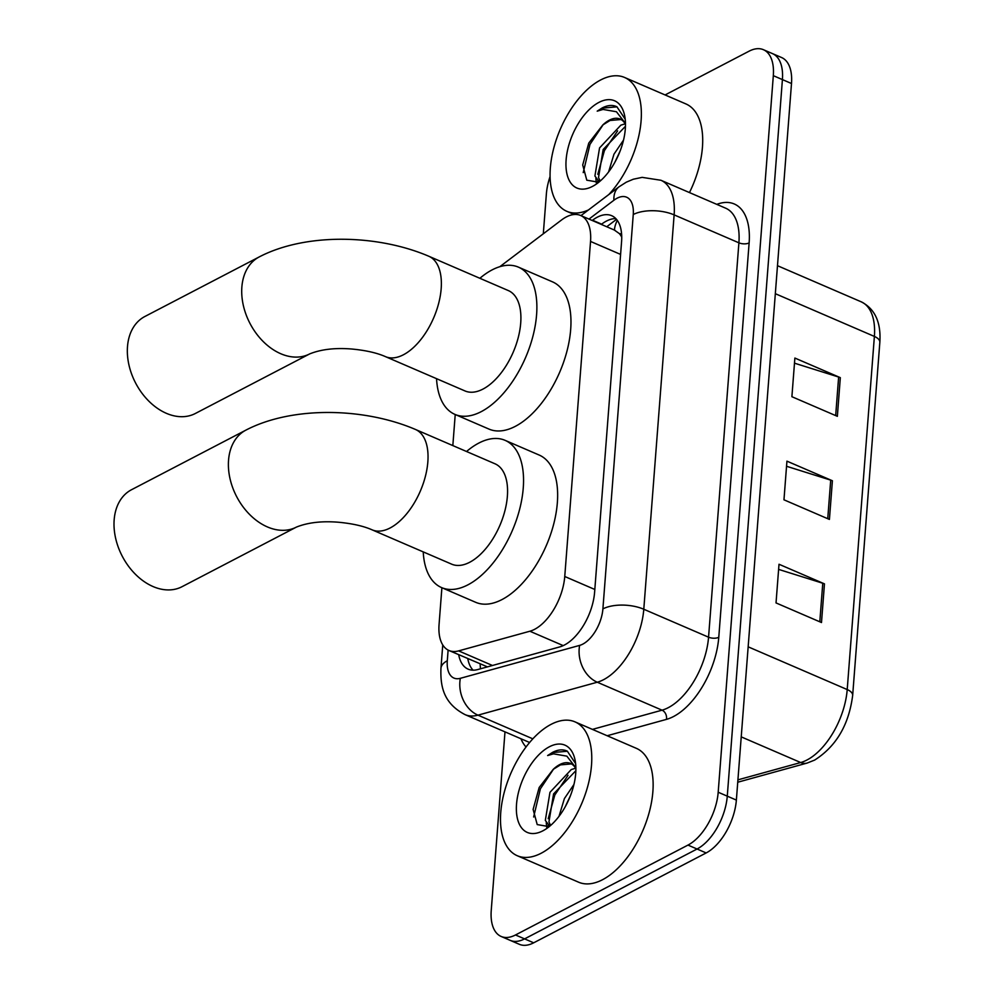<?xml version="1.0" encoding="UTF-8"?>
<svg xmlns="http://www.w3.org/2000/svg" width="994" height="994" viewBox="0 0 994 994"><rect width="100%" height="100%" fill="white"/><g stroke="black" fill="none" stroke-linecap="round" stroke-linejoin="round"><path stroke-width="1.49" d="M441.895 587.727L439.062 624.53A43.736 23.111 -66.7 0 0 448.965 650.498A43.736 23.111 -66.7 0 0 458.644 650.884L529.864 631.227A43.736 23.111 -66.7 0 0 534.548 629.351A43.736 23.111 -66.7 0 0 564.754 576.495L590.535 241.443A43.736 23.111 -66.7 0 0 580.633 215.487A43.736 23.111 -66.7 0 0 561.498 220.022L499.845 266.69M621.648 234.509A14.575 7.704 -66.7 0 0 619.299 233.565L614.379 230.074M619.299 233.565A43.736 23.111 113.3 0 1 621.735 237.168M448.965 650.498L487.445 666.875M455.227 414.523L452.829 445.585M458.694 654.698A43.736 23.111 -66.7 0 0 468.137 669.148A43.736 23.111 -66.7 0 0 477.803 669.534L559.709 646.92A43.736 23.111 -66.7 0 0 564.393 645.044A43.736 23.111 -66.7 0 0 594.611 592.188L621.573 241.654A43.736 23.111 -66.7 0 0 611.67 215.686A43.736 23.111 -66.7 0 0 592.548 220.233L592.213 220.482M665.085 94.952L749.066 51.191A43.736 23.111 113.3 0 1 763.417 49.7A43.736 23.111 113.3 0 1 773.32 75.668L718.19 792.23A43.736 23.111 113.3 0 1 687.972 845.086L515.501 934.969A43.736 23.111 113.3 0 1 501.15 936.46A43.736 23.111 113.3 0 1 491.235 910.492L504.989 731.87M543.308 233.801L546.377 193.917A43.736 23.111 113.3 0 1 550.067 176.597M763.417 49.7L781.595 57.54A43.736 23.111 113.3 0 1 791.497 83.508L736.368 800.083A43.736 23.111 113.3 0 1 706.162 852.939L533.679 942.809L524.583 938.883A43.736 23.111 113.3 0 1 510.233 940.374A43.736 23.111 113.3 0 0 524.583 938.883L697.067 849.013L524.583 938.883L515.501 934.969M736.368 800.083L727.273 796.157A43.736 23.111 113.3 0 1 697.067 849.013A43.736 23.111 113.3 0 0 727.273 796.157L782.415 79.582L727.273 796.157L718.19 792.23M772.512 53.626A43.736 23.111 113.3 0 1 782.415 79.582A43.736 23.111 113.3 0 0 772.512 53.626M601.295 224.408L601.631 224.147A43.736 23.111 113.3 0 1 615.82 218.581M473.082 670.18A43.736 23.111 113.3 0 1 467.776 658.612M794.479 363.17L838.638 377.037A11.667 5.392 4.4 0 1 840.328 377.658L794.877 358.051L791.895 396.705L837.358 416.324L840.328 377.658M778.613 569.388L822.771 583.242A11.667 5.392 4.4 0 1 824.461 583.863L779.01 564.257L776.028 602.923L821.491 622.53L824.461 583.863M786.552 466.273L830.711 480.139A11.667 5.392 4.4 0 1 832.4 480.761L786.937 461.154L783.968 499.808L829.418 519.427L832.4 480.761M533.679 942.809A43.736 23.111 113.3 0 1 519.328 944.3L501.15 936.46M551.086 724.353A72.885 38.517 113.3 0 1 575.004 721.868A72.885 38.517 113.3 0 1 588.237 784.428A72.885 38.517 113.3 0 1 541.171 853.237A72.885 38.517 113.3 0 1 517.253 855.722A72.885 38.517 113.3 0 1 504.02 793.175A72.885 38.517 113.3 0 1 551.086 724.353M575.004 721.868L636.371 748.345A72.885 38.517 113.3 0 1 649.604 810.905A72.885 38.517 113.3 0 1 602.526 879.715A72.885 38.517 113.3 0 1 578.607 882.2L517.253 855.722M575.861 770.71L553.583 793.895L548.937 821.976L550.626 825.418M575.576 768.225L571.264 769.555L549.968 792.33L545.321 820.423L549.707 826.213M570.544 795.424L565.263 806.718M573.936 784.502L564.406 798.567L559.013 816.322M571.463 763.914L560.442 764.883L553.211 769.368L539.17 787.509L533.119 809.389L537.207 824.585L548.874 826.573M553.211 769.368A32.951 17.407 113.3 0 1 559.734 764.572A32.951 17.407 113.3 0 1 570.544 763.454A32.951 17.407 113.3 0 1 575.899 768.834M542.898 830.81A47.526 25.111 113.3 0 1 516.532 804.221A47.526 25.111 113.3 0 1 549.359 746.78A47.526 25.111 113.3 0 1 575.215 760.832A47.526 25.111 113.3 0 1 545.743 829.145A47.526 25.111 113.3 0 1 542.898 830.81M575.613 763.591L567.313 751.166C563.051 749.103 558.143 749.501 552.602 752.346L547.632 755.552L553.472 753.837L566.853 756.148L575.886 767.803M546.265 822.647L546.7 827.244M568.034 775.283L554.826 795.001L548.203 818.708M548.166 825.132L548.328 826.772M553.596 769.058L540.401 788.776L533.641 817.006M567.437 751.24L552.999 752.52L547.632 755.552M131.506 489.731A54.67 38.928 62.5 0 0 114.161 519.825A54.67 38.928 62.5 0 0 135.78 574.631A54.67 38.928 62.5 0 0 182.039 586.696L296.411 527.093A54.67 38.928 -117.5 0 1 250.165 515.029A54.67 38.928 -117.5 0 1 228.545 460.222A54.67 38.928 -117.5 0 1 245.891 430.129L131.506 489.731M296.411 527.093C307.867 522.509 321.87 520.893 338.432 522.235C352.336 523.54 363.58 526.074 372.141 529.852L451.686 564.17A54.67 28.888 -66.7 0 0 469.628 562.306A54.67 28.888 -66.7 0 0 504.927 510.692A54.67 28.888 -66.7 0 0 495 463.788L415.455 429.458C363.916 407.378 292.062 406.024 245.891 430.129M466.546 451.5A80.179 42.369 113.3 0 1 478.797 443.088A80.179 42.369 113.3 0 1 505.114 440.354A80.179 42.369 113.3 0 1 519.663 509.164A80.179 42.369 113.3 0 1 467.888 584.857A80.179 42.369 113.3 0 1 441.584 587.591A80.179 42.369 113.3 0 1 423.233 551.894M505.114 440.354L539.208 455.066A80.179 42.369 113.3 0 1 553.757 523.875A80.179 42.369 113.3 0 1 501.982 599.568A80.179 42.369 113.3 0 1 475.666 602.302L441.584 587.591M144.838 316.514A54.67 38.928 62.5 0 0 127.493 346.608A54.67 38.928 62.5 0 0 149.112 401.414A54.67 38.928 62.5 0 0 195.358 413.479L309.743 353.876A54.67 38.928 -117.5 0 1 263.485 341.812A54.67 38.928 -117.5 0 1 241.865 287.017A54.67 38.928 -117.5 0 1 259.223 256.924L144.838 316.514M309.743 353.876C321.186 349.304 335.202 347.676 351.764 349.018C365.668 350.323 376.9 352.858 385.473 356.635L465.018 390.953A54.67 28.888 -66.7 0 0 482.96 389.089A54.67 28.888 -66.7 0 0 518.259 337.488A54.67 28.888 -66.7 0 0 508.332 290.571L428.787 256.241C377.248 234.162 305.382 232.807 259.223 256.924M479.878 278.295A80.179 42.369 113.3 0 1 492.129 269.883A80.179 42.369 113.3 0 1 518.446 267.15A80.179 42.369 113.3 0 1 532.995 335.947A80.179 42.369 113.3 0 1 481.22 411.653A80.179 42.369 113.3 0 1 454.904 414.386A80.179 42.369 113.3 0 1 436.552 378.677M518.446 267.15L552.527 281.861A80.179 42.369 113.3 0 1 567.089 350.658A80.179 42.369 113.3 0 1 515.314 426.351A80.179 42.369 113.3 0 1 488.998 429.097L454.904 414.386M588.423 209.97A72.885 38.517 113.3 0 1 566.828 211.324A72.885 38.517 113.3 0 1 553.596 148.777A72.885 38.517 113.3 0 1 600.674 79.955A72.885 38.517 113.3 0 1 624.592 77.47A72.885 38.517 113.3 0 1 640.496 126.486A72.885 38.517 113.3 0 1 608.85 194.513M624.592 77.47L685.947 103.948A72.885 38.517 113.3 0 1 689.463 192.575M625.45 126.313L603.159 149.498L598.512 177.578L600.214 181.02M625.151 123.828L620.852 125.157L599.556 147.932L594.909 176.025L599.283 181.815M620.132 151.026L614.851 162.32M623.524 140.104L613.981 154.169L608.601 171.925M621.051 119.516L610.03 120.485L602.799 124.971L588.759 143.111L582.708 164.992L586.795 180.187L598.45 182.175M602.799 124.971A32.951 17.407 113.3 0 1 609.31 120.175A32.951 17.407 113.3 0 1 620.132 119.056A32.951 17.407 113.3 0 1 625.474 124.436M592.474 186.412A47.526 25.111 113.3 0 1 566.12 159.823A47.526 25.111 113.3 0 1 598.947 102.382A47.526 25.111 113.3 0 1 624.804 116.447A47.526 25.111 113.3 0 1 595.331 184.747A47.526 25.111 113.3 0 1 592.474 186.412M625.201 119.193L616.901 106.768C612.627 104.718 607.732 105.103 602.19 107.948L597.208 111.154L603.06 109.439L616.442 111.75L625.462 123.405M616.901 106.768L616.28 106.482M595.853 178.249L596.288 182.846M617.609 130.885L604.414 150.603L597.792 174.31M597.742 180.734L597.903 182.374M603.184 124.66L589.976 144.379L583.217 172.608M617.025 106.843L602.588 108.122L597.208 111.154M563.225 645.615L529.864 631.227M617.361 220.457A43.736 27.149 52.9 0 0 614.391 230.049M480.164 663.967A43.736 34.181 74.6 0 0 480.5 668.788M594.81 589.467L564.754 576.495M492.465 665.483L458.644 650.884M620.591 254.414L590.535 241.443M448.12 650.088L447.3 660.761A29.161 15.407 -66.7 0 0 460.346 678.318L579.639 645.392A29.161 15.407 -66.7 0 0 582.77 644.137A29.161 15.407 -66.7 0 0 602.898 608.9L633.253 214.53A29.161 15.407 -66.7 0 0 617.075 198.216A29.161 15.407 -66.7 0 0 613.894 200.254L588.995 219.09M633.253 214.53A29.161 13.481 -175.6 0 1 674.131 214.878L643.789 609.247A58.311 30.814 113.3 0 1 603.507 679.722A58.311 30.814 113.3 0 1 597.27 682.219L662.041 710.176A58.311 30.814 -66.7 0 0 668.279 707.666A58.311 30.814 -66.7 0 0 708.56 637.191L738.902 242.822A58.311 30.814 -66.7 0 0 725.695 208.206L660.923 180.262A58.311 30.814 113.3 0 1 674.131 214.878L738.902 242.822A7.293 3.367 4.4 0 0 749.128 242.909L718.774 637.278A7.293 3.367 4.4 0 1 708.56 637.191L643.789 609.247A29.161 13.481 -175.6 0 0 602.898 608.9M660.923 180.262L642.161 177.367L633.327 179.218L626.332 182.163L619.026 186.81A29.161 18.103 52.9 0 0 613.894 200.254M718.774 637.278A65.604 34.666 113.3 0 1 673.472 716.562A65.604 34.666 113.3 0 1 666.44 719.383L607.16 735.746M526.05 746.991A65.604 34.666 113.3 0 1 520.943 738.753M716.798 204.366A65.604 34.666 113.3 0 1 749.128 242.909M687.972 845.086L706.162 852.939M773.32 75.668L791.497 83.508M579.639 645.392A29.161 22.787 74.6 0 0 597.27 682.219L477.965 715.158L532.846 738.84M460.346 678.318A29.161 22.787 74.6 0 0 477.965 715.158A58.311 30.814 113.3 0 1 465.068 714.636L529.616 742.493M592.424 729.385L662.041 710.176A7.293 5.691 -105.4 0 1 666.44 719.383M447.3 660.761A29.161 13.481 -175.6 0 0 440.951 668.328C440.317 685.848 443.113 703.193 465.068 714.636M601.631 224.147L592.548 220.233M737.921 779.855L800.692 762.535A58.311 30.814 -66.7 0 0 806.929 760.025A58.311 30.814 -66.7 0 0 847.211 689.563A14.575 6.747 4.4 0 1 852.666 695.402C848.888 724.788 836.227 746.332 814.658 760.075L807.116 763.069L737.734 782.228M807.116 763.069A14.575 11.394 74.6 0 1 800.692 762.535L741.226 736.877M748.159 646.821L847.211 689.563L874.385 336.432A58.311 30.814 -66.7 0 0 861.177 301.803C874.919 308.799 881.144 322.28 879.839 342.271A14.575 6.747 -175.6 0 0 874.385 336.432L775.332 293.69M830.711 480.139L827.741 518.706M822.771 583.242L819.801 621.809M838.638 377.037L835.668 415.604M372.141 529.852A54.67 28.888 -66.7 0 0 390.083 527.988A54.67 28.888 -66.7 0 0 427.842 461.912A54.67 28.888 -66.7 0 0 415.455 429.458M385.473 356.635A54.67 28.888 -66.7 0 0 403.415 354.771A54.67 28.888 -66.7 0 0 441.174 288.695A54.67 28.888 -66.7 0 0 428.787 256.241M616.516 219.351L606.738 226.756M615.013 230.322L580.633 215.487M442.752 644.932L440.951 668.328M619.026 186.81L580.956 215.623M879.839 342.271L852.666 695.402M861.177 301.803L777.482 265.696M566.828 211.324L574.209 214.505"/></g></svg>
